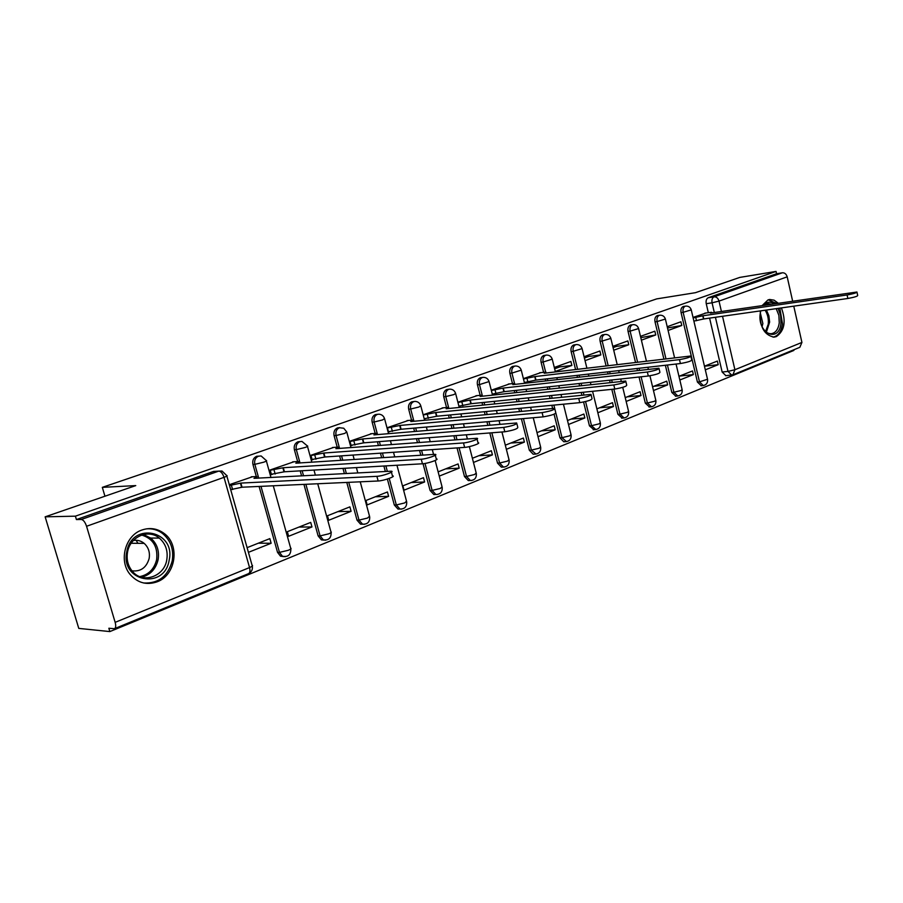 <?xml version="1.0" encoding="UTF-8"?>
<svg xmlns="http://www.w3.org/2000/svg" width="903" height="903" viewBox="0 0 903 903"><rect width="100%" height="100%" fill="white"/><g stroke="black" fill="none" stroke-linecap="round" stroke-linejoin="round"><path stroke-width="1.35" d="M259.229 456.117L256.61 456.297C253.427 457.832 252.208 460.553 252.942 464.469L254.838 464.345C254.104 460.417 255.335 457.697 258.518 456.162L261.136 455.97L266.238 460.496C267.232 460.643 266.396 461.207 263.744 462.189L254.838 464.345L258.721 478.206M300.022 441.578L297.9 441.804C294.852 443.283 293.689 445.935 294.389 449.773L296.331 449.615C295.62 445.777 296.782 443.113 299.83 441.646L301.963 441.42L307.37 445.935C308.284 446.071 307.517 446.59 305.056 447.504L296.331 449.615L300.022 463.025M339.731 427.638L337.44 427.92C334.528 429.343 333.41 431.927 334.099 435.686L336.063 435.517C335.374 431.747 336.48 429.162 339.404 427.74L343.738 428.225L346.763 431.973L344.619 433.44L336.063 435.517L339.584 448.498M377.736 414.285L375.355 414.601C372.567 415.978 371.494 418.507 372.16 422.186L374.147 421.994C373.481 418.303 374.542 415.775 377.341 414.409L378.842 414.172C381.653 414.375 383.549 415.843 384.543 418.597L382.533 419.951L374.147 421.994L377.51 434.603M414.184 401.485L411.745 401.835C409.059 403.156 408.043 405.616 408.687 409.228L410.684 409.025C410.041 405.413 411.057 402.941 413.743 401.609L415.03 401.395C417.863 401.519 419.793 402.975 420.787 405.752L418.924 407.016L410.684 409.025L413.913 421.272M449.163 389.204L446.68 389.565C444.107 390.841 443.125 393.256 443.757 396.789L445.777 396.575C445.145 393.019 446.116 390.615 448.701 389.328L449.818 389.125C452.674 389.193 454.604 390.627 455.609 393.415L453.859 394.6L445.777 396.575L448.87 408.483M482.766 377.398L480.261 377.77C477.789 379.012 476.852 381.359 477.461 384.836L479.493 384.599C478.883 381.122 479.82 378.763 482.292 377.522L483.274 377.341C486.141 377.352 488.071 378.763 489.065 381.563L479.493 384.599L482.202 395.175M515.071 366.042L512.565 366.426C510.184 367.623 509.292 369.925 509.879 373.334L511.922 373.086C511.324 369.677 512.227 367.374 514.608 366.166L515.466 365.997C518.333 365.975 520.263 367.363 521.257 370.151L511.922 373.086L514.529 383.403M546.168 355.116L543.662 355.511C541.371 356.674 540.513 358.92 541.089 362.272L543.132 362.013C542.556 358.66 543.414 356.403 545.705 355.24L546.484 355.082C549.34 355.026 551.259 356.392 552.241 359.168L543.132 362.013L545.649 372.092M576.114 344.596L573.619 344.991C571.407 346.12 570.583 348.321 571.136 351.606L573.202 351.335C572.637 348.05 573.461 345.838 575.674 344.72L576.362 344.562C579.207 344.483 581.114 345.826 582.085 348.592L573.202 351.335L577.615 369.271M604.976 334.46L602.493 334.855C600.36 335.95 599.569 338.106 600.111 341.334L602.177 341.052C601.624 337.824 602.414 335.656 604.547 334.573L605.168 334.426C608.001 334.324 609.897 335.645 610.857 338.388L602.177 341.052L608.159 365.636M630.904 324.956L630.339 325.08C628.285 326.141 627.529 328.252 628.059 331.424L630.113 331.13C629.583 327.958 630.35 325.836 632.405 324.787L630.904 324.956M657.734 315.519L657.226 315.644C655.239 316.671 654.506 318.736 655.025 321.863L657.091 321.558C656.571 318.432 657.305 316.366 659.28 315.339L657.734 315.519M683.65 306.41L683.187 306.523C681.268 307.517 680.557 309.548 681.065 312.619L683.131 312.314C682.623 309.244 683.334 307.212 685.242 306.207L683.65 306.41M760.382 310.903C759.344 326.333 763.915 335.081 774.074 337.135L776.332 336.605C784.572 330.837 786.276 321.265 781.422 307.912M778.239 303.216L774.108 300.168L769.695 299.48L768.001 299.898L762.188 305.553M157.077 581.825C176.04 575.188 180.25 544.633 163.928 533.301C157.212 528.447 149.875 527.352 141.929 530.016C125.156 535.4 118.349 561.056 130.292 574.658C137.798 582.988 146.737 585.37 157.077 581.825M45.15 516.832L135.755 485.6L102.321 487.36L656.684 298.893L695.468 292.685L739.771 277.413L776.038 271.419L75.4 516.166L45.15 516.832L78.775 628.398L109.85 631.581L793.872 350.432L793.726 349.822M109.85 631.581L108.857 628.251L114.444 628.702C115.844 627.98 116.081 625.858 115.155 622.348L86.564 526.28C85.13 522.126 83.381 519.857 81.326 519.473L218.752 471.118L222.036 471.039L226.698 475.52C227.77 475.667 226.879 476.276 224.012 477.337L86.564 526.28M75.4 516.166L76.416 519.564L81.326 519.473M725.91 375.693L722.152 372.025L709.589 318.116M708.313 312.641L706.236 303.69L712.061 302.81C711.575 299.785 712.253 297.787 714.104 296.816L782.37 272.785C784.718 272.695 786.321 274.049 787.19 276.837L792.642 301.128M793.771 306.151L801.92 342.429L799.844 347.316L733.146 374.7M782.37 272.785L776.569 273.744L776.038 271.419M679.835 380.005L693.357 374.61L679.553 376.077M693.357 374.61L692.499 370.941L678.966 376.303M668.096 330.464L681.788 325.486L667.498 327.97M681.788 325.486L680.907 321.784L667.204 326.728M653.467 390.536L667.644 384.881L653.828 386.281M667.644 384.881L666.753 381.145L652.564 386.777M641.39 340.16L655.747 334.945L640.78 337.632M655.747 334.945L654.844 331.187L640.475 336.367M626.151 401.451L641.017 395.514L627.224 396.835M641.017 395.514L640.103 391.721L625.226 397.625M613.724 350.217L628.781 344.743L616.704 346.334L613.103 347.644M628.781 344.743L627.856 340.916L612.787 346.357M597.842 412.761L613.442 406.531L599.66 407.772M613.442 406.531L612.505 402.682L596.894 408.867M585.042 360.647L600.845 354.902L588.779 356.437L584.399 358.017M600.845 354.902L599.897 351.007L584.083 356.719M568.484 424.489L584.851 417.954L571.091 419.105M584.851 417.954L583.88 414.037L567.502 420.527M555.3 371.46L571.881 365.433L559.849 366.9L554.634 368.785M571.881 365.433L570.899 361.471L554.295 367.465M538.007 436.668L555.198 429.794L541.484 430.855M555.198 429.794L554.194 425.81L536.992 432.639M540.886 372.612L523.39 378.617M506.357 449.31L524.406 442.098L510.748 443.046M524.406 442.098L523.379 438.034L505.308 445.202M509.664 383.888L491.277 390.198M473.465 462.449L492.428 454.875L478.838 455.71M492.428 454.875L491.367 450.732L472.382 458.272M477.213 395.604L457.889 402.241M439.411 476.05L459.187 468.149L445.687 468.86M459.187 468.149L458.092 463.939L438.294 471.795M443.486 407.784L423.315 414.714M424.613 481.965L423.484 477.676L402.862 485.848L404.025 490.182L424.613 481.965L411.204 482.541M408.382 420.448L387.387 427.672L388.55 432.063L389.746 431.634M388.606 496.345L387.443 491.966L365.963 500.488L367.16 504.912L388.606 496.345L375.332 496.774M371.822 433.654L349.946 441.183L351.154 445.653L352.339 445.224M351.098 511.324L349.89 506.865L327.496 515.748L328.726 520.263L351.098 511.324L337.959 511.606M333.726 447.403L310.914 455.27L312.167 459.83L313.341 459.401M311.975 526.957L310.722 522.408L287.346 531.686L288.633 536.28L311.975 526.957L299.006 527.059M293.983 461.749L270.166 469.966L271.464 474.617L272.627 474.199M248.415 552.343L271.137 543.267L258.36 543.177M271.137 543.267L269.839 538.628L247.083 547.658M252.49 476.739L229.294 484.719M283.7 556.62L280.483 556.169L277.537 552.365L259.082 486.435M256.317 476.536L252.942 464.469M324.166 540.084L321.412 539.87L318.127 535.897L303.939 484.392M301.602 475.926L300.202 470.858M297.629 461.512L294.389 449.773M362.927 524.237L360.534 524.169L357.012 520.128L346.786 482.428M344.404 473.635L342.971 468.386M340.803 460.383L339.607 455.981M337.203 447.143L334.099 435.686M400.085 509.044L397.986 509.078L394.306 505.003L387.376 479.053M385.344 471.456L383.888 466.016M381.664 457.731L380.445 453.182M378.425 445.585L377.398 441.759M375.151 433.361L372.16 422.186M435.641 494.494L433.869 494.551L430.099 490.487L423.055 463.736M420.798 455.191L419.556 450.484M417.491 442.651L416.452 438.7M414.545 431.476L413.676 428.157M411.565 420.155L408.687 409.228M469.752 480.531L468.307 480.588L464.481 476.536L457.042 447.911M454.943 439.829L453.893 435.765M451.951 428.315L451.06 424.895M449.265 417.999L448.52 415.109M446.534 407.467L443.757 396.789M502.565 467.088L501.379 467.156L497.542 463.126L489.798 432.955M487.834 425.29L486.931 421.769M485.114 414.669L484.358 411.712M482.654 405.097L482.021 402.591M480.148 395.288L477.461 384.836M534.158 454.164L533.176 454.22L529.339 450.236L521.381 418.766M519.53 411.486L518.762 408.438M517.047 401.654L516.392 399.081M514.789 392.749L514.247 390.581M512.475 383.572L509.879 373.334M564.589 441.702L563.765 441.759L559.962 437.808L554.07 414.217M552.613 408.416L551.835 405.3M550.096 398.347L549.442 395.706M547.816 389.216L547.263 386.992M545.739 380.897L545.277 379.023M543.595 372.296L541.089 362.272M593.914 429.704L589.456 425.844L583.586 402.027M581.882 395.164L581.227 392.466M579.579 385.818L579.026 383.538M577.48 377.296L577.006 375.388M575.561 369.519L571.136 351.606M622.201 418.123L617.9 414.308L611.816 389.34M610.157 382.545L609.593 380.219M608.035 373.842L607.561 371.889M606.094 365.884L600.111 341.334M649.483 406.96L645.34 403.178L639.042 377.025M637.473 370.512L636.987 368.514M635.509 362.385L628.059 331.424M675.839 396.18L671.832 392.444L665.364 365.264M663.874 359.01L655.025 321.863M701.304 385.762L697.421 382.059L681.065 312.619M104.94 496.221L102.321 487.36M137.414 542.443L137.674 543.313M705.311 369.835L718.212 364.677L704.464 366.212M718.212 364.677L717.377 361.065L704.453 366.189M706.157 312.957L693.019 317.416M76.416 519.564L213.469 471.445L216.348 471.264M776.569 273.744L708.268 297.719C706.417 298.69 705.74 300.676 706.236 303.69M524.417 382.68L525.185 382.398M492.327 394.34L493.298 393.99M458.984 406.463L460.135 406.045M424.444 419.015L425.652 418.574M693.143 317.924L703.008 315.745L703.753 318.94L693.888 321.118M856.992 292.29L857.703 295.518C857.387 296.342 854.103 297.335 847.849 298.475L703.753 318.94M703.008 315.745L847.082 294.965C853.335 293.814 856.62 292.832 856.936 292.019L710.379 313.081L711.654 312.291L704.848 313.149M778.059 308.386L780.644 315.407L780.971 323.116C779.255 343.343 757.346 333.896 760.191 313.804L760.755 310.846M763.103 328.602C765.473 332.146 768.193 333.85 771.275 333.704C775.621 332.959 778.284 329.358 779.266 322.902L778.883 315.373L776.196 308.657M762.098 326.649L762.866 323.511L760.315 312.912M773.047 337.146C778.194 335.984 781.343 331.525 782.495 323.805L779.82 308.137M776.614 303.453L768.205 299.83M763.374 305.383C766.545 301.749 770.112 301.23 774.085 303.826M771.455 304.209L767.776 303.577L764.13 305.27M169.143 560.289C164.583 590.223 119.839 581.792 126.815 551.541C132.177 521.133 176.164 531.02 169.143 560.289M127.594 551.857C126.285 559.262 127.865 565.718 132.323 571.238C142.527 584.151 164.165 576.757 166.762 559.95C168.172 550.965 165.689 543.674 159.3 538.075C148.566 528.763 130.213 536.506 127.594 551.857M131.985 570.831C140.71 571.768 146.433 567.671 149.142 558.517C150.135 552.365 148.476 547.308 144.164 543.369C140.992 540.795 137.414 539.836 133.407 540.479M143.667 582.988C158.364 583.677 167.879 576.317 172.213 560.921C173.974 549.532 170.746 540.378 162.517 533.459C157.63 529.824 152.178 528.3 146.151 528.887M137.82 543.324L136.218 540.276M523.48 378.967L535.073 376.551L535.964 380.095L524.361 382.5M690.919 356.471L691.721 359.902C691.596 361.019 687.826 362.227 680.41 363.537L535.964 380.095M535.073 376.551L679.485 359.62C686.901 358.299 690.671 357.091 690.806 355.996L544.216 373.244L545.976 372.115L539.576 372.77M491.356 390.514L503.287 388.064L504.201 391.665L492.27 394.103M659.088 368.774L659.912 372.239C659.822 373.413 655.962 374.666 648.309 376.009L504.201 391.665M503.287 388.064L647.349 372.013C655.002 370.659 658.874 369.406 658.964 368.243L512.791 384.622L514.654 383.414L508.344 384.035M457.956 402.512L470.249 400.029L471.197 403.697L458.905 406.169M625.869 381.608L626.716 385.107C626.671 386.349 622.698 387.658 614.796 389.035L471.197 403.697M470.249 400.029L613.803 384.949C621.704 383.561 625.677 382.251 625.723 381.032L480.125 396.451L482.1 395.164L475.904 395.74M423.383 414.974L435.867 412.479L436.849 416.215L424.365 418.699M591.16 395.017L592.018 398.539C592.029 399.86 587.943 401.225 579.782 402.648L436.849 416.215M435.867 412.479L578.755 398.471C586.916 397.038 591.002 395.672 591.002 394.385L446.15 408.754L448.26 407.377L442.165 407.919M387.455 427.943L400.085 425.437L401.09 429.252L388.471 431.736M554.86 409.036L555.751 412.592C555.808 413.98 551.609 415.414 543.154 416.87L401.09 429.252M400.085 425.437L542.093 412.615C550.537 411.136 554.735 409.714 554.69 408.348L410.786 421.554L413.032 420.087L407.072 420.572M350.025 441.454L362.792 438.937L363.83 442.831L351.064 445.326M516.866 423.721L517.78 427.3C517.882 428.767 513.559 430.257 504.811 431.769L363.83 442.831M362.792 438.937L503.705 427.424C512.452 425.889 516.776 424.41 516.674 422.965L373.944 434.896L376.348 433.327L370.523 433.767M310.982 455.541L323.895 453.024L324.978 456.986L312.066 459.492M477.055 439.095L477.992 442.707C481.818 442.978 470.023 447.12 464.627 447.391L324.978 456.986M323.895 453.024L463.476 442.933C468.871 442.651 480.667 438.519 476.852 438.282L335.916 448.667C338.253 447.798 338.975 447.278 338.094 447.12L332.428 447.504M270.245 470.237L283.294 467.72L284.422 471.772L271.363 474.267M435.291 455.225L436.251 458.871C440.393 459.119 427.92 463.566 422.457 463.781L284.422 471.772M283.294 467.72L421.261 459.221C426.713 458.995 439.208 454.559 435.065 454.333L295.845 463.183C298.362 462.234 299.153 461.67 298.193 461.512L292.696 461.839M229.52 485.509L240.875 483.082L242.038 487.214L230.683 489.629M391.439 472.167L392.41 475.836C396.914 476.062 383.673 480.859 378.154 480.994L242.038 487.214M240.875 483.082L376.901 476.332C382.421 476.174 395.661 471.4 391.18 471.197L253.991 478.33C256.712 477.303 257.558 476.705 256.531 476.547L251.215 476.807M115.155 622.348L249.544 567.569L224.012 477.337C222.691 473.454 220.942 471.377 218.752 471.118L213.469 471.445M722.152 372.025L727.999 371.404L715.424 317.28M714.318 312.506L712.061 302.81L719.014 301.105L721.418 311.479M722.524 316.276L734.907 369.733L801.92 342.429M787.19 276.837L719.014 301.105C718.099 298.182 716.463 296.748 714.104 296.816L708.268 297.719M277.537 552.365L279.467 552.388L260.99 486.345M318.127 535.897L320.08 535.897L305.88 484.301M303.543 475.813L302.144 470.745M357.012 520.128L358.999 520.105L348.761 482.337M346.368 473.533L344.935 468.262M342.768 460.248L341.571 455.846M394.306 505.003L396.315 504.946L389.227 478.432M387.331 471.355L385.874 465.892M383.662 457.595L382.443 453.035M380.411 445.439L379.384 441.612M430.099 490.487L432.119 490.408L425.02 463.453M422.807 455.056L421.566 450.349M419.5 442.493L418.461 438.542M416.554 431.307L415.673 427.977M464.481 476.536L466.524 476.445L459.074 447.775M456.974 439.682L455.913 435.607M453.972 428.146L453.08 424.726M451.286 417.807L450.541 414.917M497.542 463.126L499.585 463.013L491.842 432.797M489.877 425.121L488.974 421.599M487.146 414.488L486.39 411.508M484.697 404.894L484.053 402.388M529.339 450.236L531.393 450.1L523.424 418.597M521.584 411.294L520.805 408.246M519.09 401.451L518.446 398.878M516.832 392.523L516.29 390.356M559.962 437.808L562.016 437.673L555.932 413.292M554.702 408.359L553.889 405.097M552.151 398.133L551.496 395.503M549.871 388.99L549.317 386.766M547.794 380.66L547.32 378.797M589.456 425.844L591.521 425.685L585.573 401.564M583.948 394.95L583.282 392.252M581.645 385.592L581.08 383.324M579.545 377.07L579.071 375.151M617.9 414.308L619.977 414.138L613.882 389.125M612.223 382.319L611.658 379.994M610.101 373.605L609.627 371.652M645.34 403.178L647.417 402.998L641.107 376.799M639.538 370.275L639.053 368.277M637.586 362.137L630.113 331.13L638.602 328.557C637.665 325.825 635.78 324.527 632.958 324.651M671.832 392.444L673.909 392.241L667.43 365.026M665.94 358.773L657.091 321.558L665.387 319.052C664.461 316.355 662.599 315.068 659.788 315.215M697.421 382.059L699.486 381.856L683.131 312.314L691.258 309.887C690.343 307.201 688.492 305.948 685.716 306.106M703.324 385.558L699.486 381.856L707.523 379.26L691.303 310.079M677.848 395.988L673.909 392.241L681.02 390.525L682.104 389.565L676.054 364.044M651.481 406.79L647.417 402.998L654.641 401.248L655.792 400.232L649.934 375.783M624.154 417.976L619.977 414.138L627.325 412.366L628.544 411.283L622.731 387.342M595.845 429.568L591.521 425.685L599.005 423.891L600.292 422.728L592.571 391.304M566.474 441.601L562.016 437.673L569.635 435.833L571.001 434.603L563.438 404.194M535.987 454.074L531.393 450.1L539.136 448.238L540.592 446.917L533.244 417.739M504.325 467.043L503.422 467.043L499.585 463.013L507.463 461.128L509.021 459.717L501.944 431.995M471.422 480.509L470.339 480.498L466.524 476.445L474.549 474.515L476.197 473.014L469.368 446.613M437.187 494.528L435.889 494.483L432.119 490.408L440.303 488.455L442.064 486.841L435.156 460.507M401.542 509.123L399.984 509.032L396.315 504.946L404.646 502.96L406.531 501.221L396.959 465.259M364.406 524.316L362.521 524.146L358.999 520.105L367.487 518.074L369.519 516.211L360.229 481.818M325.69 540.175L323.364 539.87L320.08 535.897L328.748 533.831C331.153 532.804 331.875 532.138 330.927 531.844L317.732 483.76M285.258 556.711L282.413 556.214L279.467 552.388L288.305 550.277C290.901 549.171 291.68 548.46 290.653 548.144L273.282 485.791M731.723 375.095L727.999 371.404L734.907 369.733L732.897 374.801L725.617 375.716M226.856 476.084L252.072 565.267C253.19 565.605 252.355 566.373 249.544 567.569C250.345 570.877 249.984 572.92 248.438 573.687L114.636 628.612M702.771 315.836L703.516 319.03M695.761 317.551L696.506 320.746M847.082 294.965L847.849 298.475M766.421 310.045L768.859 315.678L769.638 322.089L766.387 332.191M765.563 331.525L768.261 324.188C768.746 318.962 767.708 314.312 765.112 310.226M143.453 534.531L150.677 538.064C157.032 543.606 159.504 550.83 158.093 559.736C155.79 569.161 150.248 574.985 141.489 577.209M139.762 576.622C148.645 574.748 154.278 569.071 156.648 559.589C158.002 546.733 153.013 538.549 141.681 535.05M534.779 376.664L535.66 380.208M527.025 378.549L527.916 382.093M679.485 359.62L680.41 363.537M502.982 388.177L503.897 391.778M495.081 390.096L496.007 393.697M647.349 372.013L648.309 376.009M469.921 400.142L470.869 403.822M461.884 402.106L462.833 405.774M613.803 384.949L614.796 389.035M435.539 412.603L436.51 416.339M427.345 414.59L428.327 418.326M578.755 398.471L579.782 402.648M399.736 425.561L400.74 429.376M391.383 427.593L392.399 431.397M542.093 412.615L543.154 416.87M362.419 439.072L363.469 442.967M353.92 441.138L354.969 445.021M503.705 427.424L504.811 431.769M323.511 453.159L324.595 457.132M314.842 455.259L315.926 459.232M463.476 442.933L464.627 447.391M282.899 467.867L284.016 471.919M274.049 470.011L275.178 474.052M421.261 459.221L422.457 463.781M240.458 483.229L241.62 487.372M231.428 485.419L232.602 489.55M376.901 476.332L378.154 480.994M700.954 385.795L703.019 385.592C706.338 384.983 707.862 382.974 707.591 379.553M675.421 396.214L677.498 396.022C680.896 395.435 682.465 393.392 682.183 389.882M648.997 407.005L651.074 406.824C654.562 406.26 656.165 404.172 655.883 400.582M621.614 418.179L623.691 418.01C627.269 417.468 628.917 415.357 628.635 411.655M593.226 429.749L595.291 429.602C598.982 429.106 600.687 426.95 600.393 423.135M563.765 441.759L565.831 441.623C569.635 441.172 571.396 438.971 571.102 435.032M533.176 454.22L535.231 454.096C539.17 453.701 540.999 451.466 540.716 447.391M501.379 467.156L503.422 467.043C507.52 466.738 509.427 464.458 509.145 460.214M468.307 480.588L470.339 480.498C474.617 480.294 476.615 477.969 476.332 473.544M433.869 494.551L435.889 494.483C440.371 494.404 442.47 492.045 442.21 487.417M397.986 509.078L399.984 509.032C404.691 509.123 406.926 506.73 406.7 501.842M360.534 524.169L362.521 524.146C367.498 524.474 369.891 522.047 369.699 516.877M321.412 539.87L323.364 539.87C328.658 540.513 331.243 538.075 331.119 532.556M280.483 556.169L282.413 556.214C288.068 557.298 290.89 554.86 290.856 548.9M665.443 319.278L674.564 357.746M638.658 328.782L646.413 361.087M647.891 367.273L648.365 369.271M610.913 338.648L617.2 364.564M618.679 370.614L619.153 372.578M620.711 379.012L621.275 381.348M582.153 348.863L586.894 368.164M588.35 374.09L588.824 376.02M590.37 382.308L590.934 384.599M552.309 359.462L555.413 371.912M556.846 377.702L557.32 379.587M558.844 385.739L559.397 387.974M561.034 394.532L561.689 397.185M521.336 370.467L524.564 383.29M526.077 389.295L526.63 391.473M528.244 397.873L528.887 400.469M530.614 407.309L531.393 410.391M489.155 381.901L492.53 395.13M494.122 401.361L494.765 403.889M496.469 410.56L497.237 413.551M499.066 420.719L499.969 424.263M455.699 393.787L459.232 407.445M460.914 413.935L461.67 416.847M463.465 423.812L464.368 427.266M466.309 434.794L467.37 438.903M420.888 406.147L424.602 420.279M426.374 427.051L427.254 430.404M429.173 437.707L430.223 441.691M432.3 449.615L433.542 454.367M384.655 419.015L388.55 433.666M390.435 440.743L391.462 444.603M393.505 452.279L394.735 456.884M346.887 432.424L350.996 447.64M353.005 455.067L354.202 459.514M356.392 467.607L357.825 472.924M307.494 446.421L311.84 462.257M313.984 470.057L315.384 475.192M266.385 461.015L270.99 477.552M248.709 573.574C251.61 571.971 252.806 569.477 252.298 566.091M143.408 534.542L150.677 538.064L159.3 538.075M144.164 543.369L131.183 543.267M546.055 372.431L546.202 373.007M514.744 383.764L514.902 384.385M482.202 395.537L482.371 396.214M448.362 407.772L448.554 408.517M413.145 420.516L413.36 421.317M376.472 433.79L376.698 434.67M338.23 447.617L338.501 448.588M298.34 462.043L298.633 463.115M256.689 477.111L257.016 478.297"/></g></svg>
